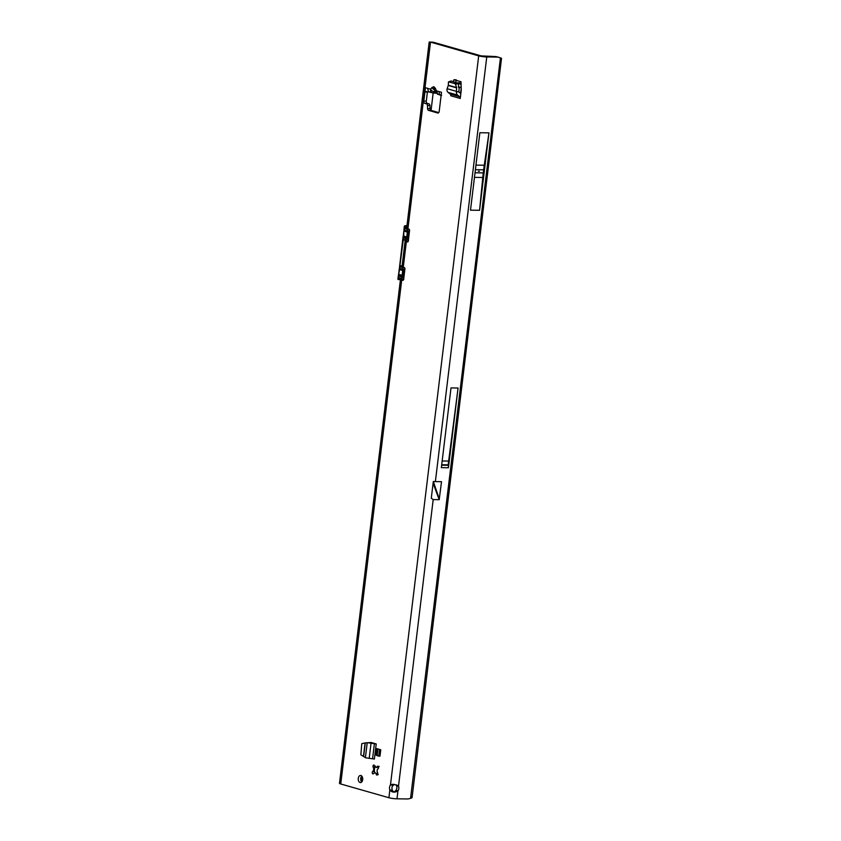 <?xml version="1.0" encoding="UTF-8"?>
<svg xmlns="http://www.w3.org/2000/svg" width="841" height="841" viewBox="0 0 841 841"><rect width="100%" height="100%" fill="white"/><g stroke="black" fill="none" stroke-linecap="round" stroke-linejoin="round"><path stroke-width="1.26" d="M379.238 766.382L376.705 767.455L377.336 766.361A1.304 0.82 90.8 0 1 378.261 768.485L377.231 769.725A2.922 1.84 90.8 0 1 377.031 771.376L377.704 773.089A1.304 0.82 90.8 0 1 376.348 774.572L375.58 772.963A2.922 1.84 90.8 0 1 375.359 772.974A2.922 1.84 90.8 0 1 374.55 772.658L373.457 773.752A1.304 0.82 90.8 0 1 372.542 771.618L373.572 770.388A2.922 1.84 90.8 0 1 373.772 768.737L373.099 767.013A1.304 0.82 90.8 0 1 374.455 765.531L375.212 767.15A2.922 1.84 90.8 0 1 375.443 767.129A2.922 1.84 90.8 0 1 375.748 767.171A2.922 1.84 90.8 0 1 376.253 767.444M440.873 95.285L437.488 94.15A3.311 2.071 123.1 0 0 437.846 94.318L439.034 94.676L437.846 94.318L435.449 88.473A3.311 1.388 158.9 0 0 434.934 89.703L435.091 89.745M435.449 88.473L433.872 86.718L431.99 87.485A3.311 2.029 39.5 0 0 434.986 90.019L434.997 89.693M479.423 171.291L478.413 171.28L479.423 171.291M361.672 782.025A3.574 2.25 90.8 0 1 361.756 776.064M360.053 782.54A3.574 2.25 90.8 0 1 358.245 778.692A3.574 2.25 90.8 0 1 360.526 775.455A3.574 2.25 90.8 0 1 360.905 775.507A3.574 2.25 90.8 0 1 362.713 779.355A3.574 2.25 90.8 0 1 360.432 782.603A3.574 2.25 90.8 0 1 360.053 782.54M455.822 79.769L453.961 79.748L453.436 81.588M453.961 79.748L461.015 81.756L461.246 90.113L460.248 98.46L450.765 95.758A1.945 1.493 -74.1 0 0 450.198 94.076L448.085 92.384A3.837 2.933 105.9 0 1 446.97 89.157L448.348 85.225L448.39 82.25M377.966 749.278L377.199 755.681L376.001 755.008L376.768 748.616L380.763 749.752L376.768 748.616M380.763 749.752L379.985 756.143L378.776 756.133L379.554 749.73M370.965 742.477L368.253 742.719M371.06 742.477L376.211 743.949L374.382 759.045L365.688 757.815L360.852 754.808L361.767 743.665L365.089 742.95L363.491 756.112M441.62 95.422C439.832 95.17 438.991 93.898 439.097 91.606L441.504 92.289L439.191 111.411A1.945 1.23 90.8 0 1 437.961 113.02A1.945 1.23 90.8 0 1 437.751 112.988L428.563 110.371A1.945 1.23 90.8 0 1 427.575 108.615L427.438 105.556A1.945 1.23 -89.2 0 0 426.44 103.811L424.8 103.338A1.945 1.23 90.8 0 1 423.822 101.078L424.905 92.174L425.809 91.648L424.905 92.174L425.441 87.706L427.848 88.4C427.754 90.691 428.595 91.963 430.371 92.205M440.789 95.254L441.041 96.126M431.465 42.386A15.275 9.608 -89.2 0 0 430.497 42.187L432.968 42.218A15.275 9.608 -89.2 0 1 433.935 42.418L481.168 55.895L494.981 56.526A12.993 9.955 105.9 0 1 496.999 56.82L498.965 57.377A12.993 9.955 105.9 0 0 496.947 57.083L486.76 56.946A5.782 0.757 -173.1 0 1 478.687 55.863L431.465 42.386L433.935 42.418M407.906 228.857L430.497 42.187L429.183 42.061L406.655 228.226A5.782 0.757 6.9 0 0 407.906 228.857L408.905 229.141A1.304 0.82 90.8 0 1 409.546 230.644L408.316 240.883A1.304 0.82 90.8 0 1 407.349 241.935L406.361 241.651A5.782 0.757 -173.1 0 1 405.11 241.01A5.782 0.757 -173.1 0 1 405.972 240.726M405.11 241.01L402.019 266.597A5.782 0.757 6.9 0 0 403.26 267.228L404.258 267.512A1.304 0.82 90.8 0 1 404.91 269.025L403.669 279.254A1.304 0.82 90.8 0 1 402.713 280.305L401.714 280.021A5.782 0.757 -173.1 0 1 400.463 279.391A5.782 0.757 -173.1 0 1 401.325 279.096M411.638 796.459C412.542 797.394 412.185 798.004 410.566 798.288A12.993 9.955 105.9 0 1 407.17 798.95L396.984 798.813A5.782 0.757 6.9 0 1 388.92 797.731L340.731 783.98A5.782 0.757 6.9 0 1 339.48 783.339L400.463 279.391M396.037 784.758L396.531 785.736L398.497 786.293L396.941 785.105L392.295 784.306L390.466 784.947A3.9 2.449 -89.2 0 0 389.846 790.046L392.316 790.088A3.9 2.449 90.8 0 1 392.936 784.979L393.546 784.296M456.39 79.937L455.727 82.25M371.701 742.666L370.219 742.803M438.739 112.599L431.034 110.402A1.945 1.23 90.8 0 1 430.045 108.647L429.909 105.598A1.945 1.23 -89.2 0 0 428.921 103.842L427.27 103.369A1.945 1.23 90.8 0 1 426.303 101.109L427.417 91.848L424.905 92.174M374.687 772.669A1.304 0.82 90.8 0 1 374.708 772.416A5.519 3.48 90.8 0 1 375.002 767.034L374.802 767.434M431.99 87.485L430.592 89.178C430.34 91.406 431.128 92.668 432.957 92.952A3.311 0.936 -85.3 0 0 433.083 92.994L433.083 92.994A3.311 0.936 -85.3 0 0 433.777 92.184L435.081 90.071M429.867 92.142L432.957 92.952M429.783 92.121L425.809 91.648M433.104 483.197L439.191 499.68L433.189 499.596L431.286 498.229L433.315 481.494A5.782 0.757 6.9 0 0 435.375 481.599L486.76 56.946M396.531 785.736A3.9 2.986 -74.1 0 1 395.974 790.298C394.44 792.275 393.22 792.201 392.316 790.088M479.58 210.292L488.957 132.857L479.864 132.731L470.497 210.176L479.58 210.292L482.776 177.483A126.77 79.779 90.8 0 1 483.281 172.899L483.649 169.798A126.77 79.779 90.8 0 1 484.258 165.235L488.957 132.857M448.421 467.754L458.072 388.006L451.007 387.911L441.357 467.659L448.421 467.754A3.311 2.081 -89.2 0 0 448.106 465.283L458.072 388.006M439.191 499.68L441.514 481.683L435.375 481.599M433.189 499.596L398.497 786.293A3.9 2.986 -74.1 0 1 397.951 790.866L395.974 790.298M500.921 58.586C501.835 58.355 501.583 58.113 500.174 57.829A12.993 9.955 105.9 0 0 498.965 57.377M433.168 92.994L431.055 110.402M478.687 55.863L390.466 784.947L392.936 784.979M429.352 42.05L432.968 42.218M396.984 798.813L397.951 790.866C394.818 792.779 392.116 792.516 389.846 790.046L388.92 797.731M499.764 57.714L500.448 57.903L410.566 798.288M362.072 776.474L361.945 780.637L362.482 780.627M375.464 766.162L374.224 768.737A2.922 1.84 -89.2 0 0 374.024 770.388L374.708 772.416M374.55 772.658L375.002 772.669A2.922 1.84 -89.2 0 0 375.591 772.963M375.58 772.963L378.25 774.603M439.38 499.302L433.315 481.494M448.4 461.057L442.166 460.973M427.848 88.4L430.592 89.178A3.311 2.029 39.5 0 0 433.599 91.711M437.488 94.15L435.838 92.047A3.311 1.388 -21.1 0 1 436.353 90.817L439.097 91.606M373.246 743.108L367.506 742.719L376.211 743.949M367.412 742.708L365.089 742.95M377.199 755.681L378.776 756.133M460.815 93.74L458.923 91.89L456.442 91.858A3.837 2.933 105.9 0 0 457.567 95.086L459.68 96.789A1.945 1.493 -74.1 0 1 460.248 98.46M456.442 91.858L456.61 87.58L455.275 83.753L448.716 81.892L451.333 80.988L458.051 83.364L459.112 88.231L458.923 91.89M399.717 269.015L400.295 269.257A0.652 0.547 109 0 1 399.948 268.615L404.079 269.372L403.018 278.066L398.361 275.406L397.909 279.17A5.193 0.683 6.9 0 0 397.972 279.296L398.466 277.541A5.193 0.683 6.9 0 0 398.855 277.698L398.645 274.177L400.148 266.954A5.193 0.683 -173.1 0 1 399.769 266.797L403.112 239.17A5.193 0.683 6.9 0 0 403.491 239.328L403.701 237.667L403.007 237.036L398.718 274.25L402.103 275.417L402.692 270.55L399.307 269.393L402.282 269.919M407.685 238.77L403.27 235.816L403.859 230.96L405.068 230.907L403.943 231.012L403.354 235.879L406.75 237.036L407.328 232.179L403.943 231.012L405.068 230.907A0.652 0.547 -71 0 1 404.595 230.245L408.715 230.991L407.664 239.696L403.701 237.667L403.869 230.981L404.794 228.584A5.193 0.683 -173.1 0 1 404.416 228.426L404.374 226.345L406.907 226.145M403.585 239.548A4.941 0.641 -173.1 0 1 403.323 239.443L399.769 266.797M407.917 241.703L406.066 241.083L405.656 240.063L407.822 241.483L408.474 240.642M406.876 226.45L404.794 226.418L404.416 228.426M406.655 228.216L404.689 228.184A4.941 0.641 6.9 0 0 405.047 228.332L407.202 229.078L407.591 228.552M402.019 266.586L400.043 266.565A4.941 0.641 6.9 0 0 400.4 266.702L402.566 267.449L402.944 266.923M403.27 280.085L401.43 279.454L401.01 278.434L403.175 279.853L403.838 279.012M398.939 277.929A4.941 0.641 -173.1 0 1 398.676 277.814L398.382 279.37L400.463 279.401M397.909 279.17L400.442 279.611L398.245 279.58M407.465 228.678L406.949 229.32L405.047 228.332M409.315 229.467L406.949 229.32M406.045 241.073L407.822 241.483M402.828 267.049L402.313 267.69L400.4 266.702M404.668 267.837L402.313 267.69M401.409 279.443L403.175 279.853M403.039 277.141L401.966 277.698M409.073 232.021L407.38 232.2L406.792 237.057L408.337 238.161M408.295 231.328L407.181 231.632L408.295 231.328M406.214 237.688L406.75 237.036A0.652 0.547 109 0 1 406.108 237.656L407.391 238.749M403.648 269.698L402.545 270.003L403.648 269.698L403.018 269.004L403.922 269.814M402.976 277.12L401.861 276.142L402.744 277.12M404.426 270.392L402.744 270.571L402.156 275.428L403.691 276.531M402.44 275.512L401.861 276.142L402.103 275.417A0.652 0.547 -71 0 1 401.472 276.027L398.623 274.198L398.361 275.406M401.567 276.058L401.798 276.142A0.652 0.547 109 0 0 401.168 276.763M403.249 277.341L403.018 278.066L403.249 277.341M404.153 269.908L404.079 269.372L404.153 269.908M402.061 269.341A0.652 0.547 109 0 0 402.545 270.003A0.652 0.547 109 0 1 402.692 270.55L403.88 269.709M406.708 230.97A0.652 0.547 109 0 0 407.181 231.632L407.328 232.179A0.652 0.547 -71 0 0 407.149 231.632M407.654 230.634L408.242 231.328L407.654 230.634M408.715 230.991L408.8 231.538L408.715 230.991M407.664 239.696L407.896 238.97L407.664 239.696M407.086 237.141L406.445 237.772A0.652 0.547 109 0 0 405.804 238.392M406.602 239.328L407.349 238.749M457.672 82.817L461.036 82.86M461.068 83.942L458.955 83.312L461.057 83.301M394.166 784.359L393.052 785.526A5.193 3.984 -74.1 0 1 392.274 786.219M459.091 87.485L461.173 87.664M458.093 83.501L461.078 84.363M461.162 87.296L458.313 87.075M433.872 86.718A3.311 2.544 105.9 0 0 434.913 89.64M406.361 241.651L403.26 267.228M401.714 280.021L340.731 783.98M424.8 103.338L427.27 103.369M423.822 101.078L426.303 101.109M426.44 103.811L428.921 103.842M427.438 105.556L429.909 105.598M427.575 108.615L430.045 108.647M428.563 110.371L431.034 110.402M496.947 57.083L494.981 56.526M376.348 774.572L377.641 774.593M377.336 766.361L378.229 766.372M373.099 767.013L375.002 767.045M372.542 771.618L374.445 771.649M441.704 464.758L447.948 464.842M441.693 464.852L447.959 464.936M441.651 465.189L448.106 465.283M475.943 165.13L484.258 165.235M475.396 169.682L483.649 169.798M475.018 172.783L483.281 172.899M474.461 177.377L482.776 177.483M435.974 92.363L433.777 92.184M374.392 743.644L372.563 758.74M371.028 743.307L369.199 758.403M367.223 742.729L365.415 757.636M365.278 742.929L363.669 756.227M459.68 96.789L450.198 94.076M457.567 95.086L448.085 92.384M456.453 91.375L447.097 88.704M456.642 87.853L448.295 85.477M456.61 87.58L448.348 85.225M455.275 83.753L457.599 82.775M458.051 83.364L455.727 84.342M456.453 91.711L458.923 91.743M400.211 278.371L398.098 278.276M402.103 265.84L399.612 265.745M404.847 240L402.734 239.906M406.75 227.469L404.258 227.364M404.426 226.366L404.374 226.345A5.193 0.683 -173.1 0 1 404.311 226.218L406.886 225.724A4.941 0.641 6.9 0 0 404.668 226.113L404.426 226.366M401.094 278.665L398.855 277.698L401.01 278.434M405.74 240.295L403.491 239.328L405.656 240.063M406.928 231.548L405.068 230.907M407.244 231.632L408.516 231.338M399.685 275.417A0.652 0.547 109 0 0 399.055 276.037M403.028 270.655L402.786 270.056M398.645 274.177L399.212 269.33M402.944 270.056L400.295 269.257A0.652 0.547 109 0 0 400.432 269.278M407.675 232.274L407.422 231.674M407.58 231.685L404.363 230.644M404.311 226.218L403.88 230.939M403.007 237.036L403.291 235.806M404.332 237.046A0.652 0.547 109 0 0 403.701 237.667M378.345 766.75L378.114 768.653M377.609 772.858L377.462 774.035M460.49 93.488L461.204 88.694M412.09 797.384L501.52 58.355M426.398 91.501L425.472 91.669M432.348 92.857L436.532 93.267M435.838 92.047L434.934 89.703M451.186 80.988L448.579 81.892M405.982 240.978L403.238 239.422M401.336 279.349L398.602 277.793M403.943 269.646L402.976 277.677M408.589 231.275L407.622 239.307"/></g></svg>
